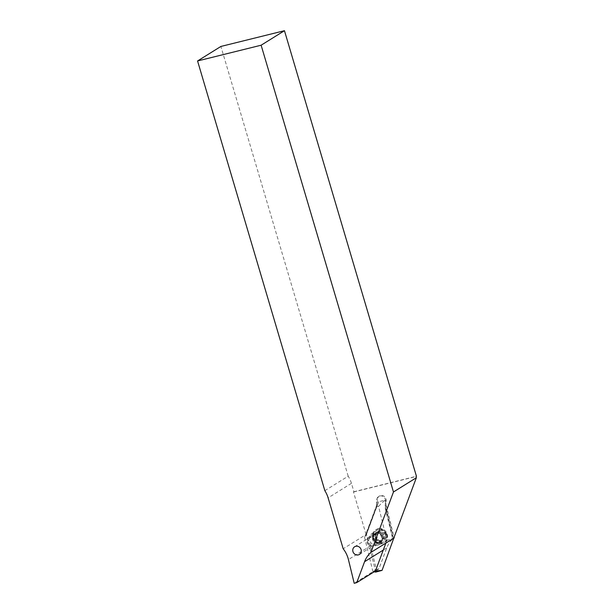 <?xml version="1.0" encoding="UTF-8"?>
<svg xmlns="http://www.w3.org/2000/svg" width="614" height="614" viewBox="0 0 614 614"><rect width="100%" height="100%" fill="white"/><g stroke="black" fill="none" stroke-linecap="round" stroke-linejoin="round"><path stroke-width="0.46" stroke-dasharray="3.07 2.3" d="M383.266 535.799A4.521 4.168 58.1 0 1 381.578 540.642A4.521 4.168 58.1 0 1 375.116 537.818A4.521 4.168 58.1 0 1 376.804 532.967A4.521 4.168 58.1 0 1 383.266 535.799M365.652 535.362L376.382 506.665L376.743 499.834A4.636 4.267 58.1 0 1 383.259 496.642A4.636 4.267 58.1 0 1 385.469 500.986L385.108 507.816L392.699 538.946A26.471 24.383 58.1 0 0 386.736 547.911L378.915 568.833L376.374 569.508L370.587 545.777A26.471 24.383 58.1 0 0 370.234 544.449A26.471 24.383 58.1 0 0 365.652 535.362L366.259 534.756A26.471 24.383 -121.9 0 0 366.082 534.525L343.188 548.762M393.559 538.371L385.868 506.811L386.198 500.533A4.636 4.267 -121.9 0 0 379.383 496.028A4.636 4.267 -121.9 0 0 377.472 499.382L377.142 505.652L366.259 534.756M385.108 507.816L385.546 507.548L393.137 538.67M385.546 507.548L385.868 506.811M377.142 505.652L366.09 535.093M376.382 506.665L376.819 506.389M366.082 534.525L353.487 492.021L353.925 491.753L351.438 483.341A26.471 24.383 -121.9 0 0 348.184 476.18L324.852 490.693M348.184 476.18L220.894 46.449M353.925 491.753L416.438 476.264M376.374 569.508L354.209 583.3M378.915 568.833L375.446 570.989L372.905 571.672L374.079 571.834M353.487 492.021L416 476.533M382.322 536.083A3.638 3.354 58.1 0 1 380.074 540.366A3.638 3.354 58.1 0 1 375.768 537.711A3.638 3.354 58.1 0 1 378.017 533.428A3.638 3.354 58.1 0 1 382.322 536.083M376.743 539.23A0.883 0.814 58.1 0 1 376.842 538.516A1.988 1.827 -121.9 0 0 375.975 535.608A0.883 0.814 58.1 0 1 376.336 533.973A1.988 1.827 -121.9 0 0 378.285 531.931A0.883 0.814 58.1 0 1 379.851 531.54A1.988 1.827 -121.9 0 0 382.668 532.407A0.883 0.814 58.1 0 1 383.873 533.65A1.988 1.827 -121.9 0 0 384.74 536.559A0.883 0.814 58.1 0 1 384.379 538.186A1.988 1.827 -121.9 0 0 382.43 540.236A0.883 0.814 58.1 0 1 380.864 540.619A1.988 1.827 -121.9 0 0 378.047 539.752A0.883 0.814 58.1 0 1 376.743 539.23M375.43 540.051A0.883 0.814 58.1 0 1 375.53 539.33A1.988 1.827 -121.9 0 0 374.663 536.421A0.883 0.814 58.1 0 1 375.024 534.794A1.988 1.827 -121.9 0 0 376.973 532.745A0.883 0.814 58.1 0 1 378.539 532.361A1.988 1.827 -121.9 0 0 381.355 533.221A0.883 0.814 58.1 0 1 382.56 534.464A1.988 1.827 -121.9 0 0 383.428 537.373A0.883 0.814 58.1 0 1 383.067 539A1.988 1.827 -121.9 0 0 381.117 541.049A0.883 0.814 58.1 0 1 379.552 541.441A1.988 1.827 -121.9 0 0 376.735 540.573A0.883 0.814 58.1 0 1 375.43 540.051M375.384 540.589A4.191 3.861 -121.9 0 0 370.426 537.534A4.191 3.861 -121.9 0 0 367.832 542.461A4.191 3.861 -121.9 0 0 372.79 545.516A4.191 3.861 -121.9 0 0 375.384 540.589M377.011 540.021A5.511 5.081 -121.9 0 0 369.137 536.567A5.511 5.081 -121.9 0 0 367.08 542.484A5.511 5.081 -121.9 0 0 374.962 545.938A5.511 5.081 -121.9 0 0 377.011 540.021M382.345 536.705A5.511 5.081 -121.9 0 0 374.463 533.251A5.511 5.081 -121.9 0 0 372.414 539.169A5.511 5.081 -121.9 0 0 380.289 542.615A5.511 5.081 -121.9 0 0 382.345 536.705M386.482 534.84A7.606 7.007 -121.9 0 0 375.607 530.074A7.606 7.007 -121.9 0 0 372.775 538.232A7.606 7.007 -121.9 0 0 383.65 542.999A7.606 7.007 -121.9 0 0 386.482 534.84M386.789 534.648A7.606 7.007 -121.9 0 0 375.914 529.882A7.606 7.007 -121.9 0 0 373.082 538.041A7.606 7.007 -121.9 0 0 383.957 542.807A7.606 7.007 -121.9 0 0 386.789 534.648M385.224 534.878A5.403 4.981 -121.9 0 0 378.83 530.933A5.403 4.981 -121.9 0 0 375.492 537.288A5.403 4.981 -121.9 0 0 381.885 541.233A5.403 4.981 -121.9 0 0 385.224 534.878M378.546 528.646A7.721 7.115 -121.9 0 0 373.297 537.419A7.721 7.115 -121.9 0 0 382.169 543.52A7.721 7.115 -121.9 0 0 387.411 534.748A7.721 7.115 -121.9 0 0 378.546 528.646M381.547 542.684A6.616 6.094 58.1 0 1 374.294 538.524A6.616 6.094 58.1 0 1 376.497 530.688A6.616 6.094 58.1 0 1 378.439 529.936A6.616 6.094 58.1 0 1 385.692 534.096A6.616 6.094 58.1 0 1 383.489 541.924A6.616 6.094 58.1 0 1 381.547 542.684M377.272 545.339A6.616 6.094 58.1 0 1 370.027 541.18A6.616 6.094 58.1 0 1 372.222 533.351A6.616 6.094 58.1 0 1 374.164 532.591A6.616 6.094 58.1 0 1 381.417 536.751A6.616 6.094 58.1 0 1 379.214 544.587A6.616 6.094 58.1 0 1 377.272 545.339M372.905 571.672L364.578 537.488L366.52 534.249L378.654 501.784L384.978 500.088L394.065 537.365M364.578 537.488L375.998 506.941L378.654 501.784M375.737 572.071L366.52 534.249M375.998 506.941L378.539 506.266L386.866 540.443L393.812 538.048M386.866 540.443L385.876 543.091M378.539 506.266L384.978 500.088M385.469 500.986L386.198 500.533M376.743 499.834L377.472 499.382M370.587 545.777L348.43 559.569M386.736 547.911L383.266 550.067M351.438 483.341L328.106 497.862M382.146 536.651A4.989 4.597 -121.9 0 0 376.244 533.013A4.989 4.597 -121.9 0 0 373.158 538.877A4.989 4.597 -121.9 0 0 379.061 542.523A4.989 4.597 -121.9 0 0 382.146 536.651C382.622 538.969 382.031 540.681 380.373 541.786C377.387 543.098 375.1 542.07 373.489 538.701C372.974 536.413 373.565 534.702 375.246 533.551C378.224 532.238 380.511 533.267 382.123 536.636M375.53 539.33L376.842 538.516M375.024 534.794L376.336 533.973M383.428 537.373L384.74 536.559M373.481 538.693A4.95 4.559 -121.9 0 0 379.337 542.3A4.95 4.559 -121.9 0 0 382.399 536.482A4.95 4.559 -121.9 0 0 376.543 532.868A4.95 4.559 -121.9 0 0 373.481 538.693M381.117 541.049L382.43 540.236M379.552 541.441L380.864 540.619M383.067 539L384.379 538.186M382.56 534.464L383.873 533.65M381.355 533.221L382.668 532.407M378.539 532.361L379.851 531.54M376.973 532.745L378.285 531.931M374.663 536.421L375.975 535.608M376.735 540.573L378.047 539.752M359.42 554.434L381.578 540.642M378.654 496.48L379.383 496.028M354.639 546.759L376.804 532.967M374.517 534.901L375.829 534.08M374.463 533.251L369.137 536.567M380.289 542.615L374.962 545.938M380.757 541.847L382.069 541.034M381.923 539.245L383.236 538.432M383.573 538.892L384.886 538.079M381.394 533.198L382.706 532.376M381.256 533.29L382.568 532.468M377.334 531.947L378.646 531.125M376.167 534.548L377.48 533.735M376.697 540.604L378.009 539.783M376.835 540.504L378.147 539.691M372.222 533.351L376.497 530.688M379.214 544.587L383.489 541.924"/><path stroke-width="0.92" d="M361.101 549.591A4.521 4.168 58.1 0 1 359.42 554.434A4.521 4.168 58.1 0 1 352.958 551.61A4.521 4.168 58.1 0 1 354.639 546.759A4.521 4.168 58.1 0 1 361.101 549.591M348.069 558.233A26.471 24.383 -121.9 0 0 343.188 548.762L328.106 497.862A26.471 24.383 -121.9 0 0 324.852 490.693L197.562 60.963L220.894 46.449L284.459 30.7L416.438 476.264L416 476.533L416.361 477.738L393.758 538.186L370.871 552.431A26.471 24.383 -121.9 0 0 364.57 561.703L356.757 582.617L354.209 583.3L348.43 559.569A26.471 24.383 -121.9 0 0 348.069 558.233M393.758 538.186A26.471 24.383 -121.9 0 0 393.559 538.371L392.699 538.946M416.361 477.738L393.467 491.983L370.871 552.431M197.562 60.963L261.127 45.213L284.459 30.7M261.127 45.213L393.467 491.983M385.876 543.091L375.446 570.989L356.757 582.617M374.079 571.834L375.737 572.071L382.061 570.375L375.446 570.989M393.812 538.048L382.061 570.375M394.065 537.365L394.196 537.91M383.266 550.067L364.57 561.703"/></g></svg>
